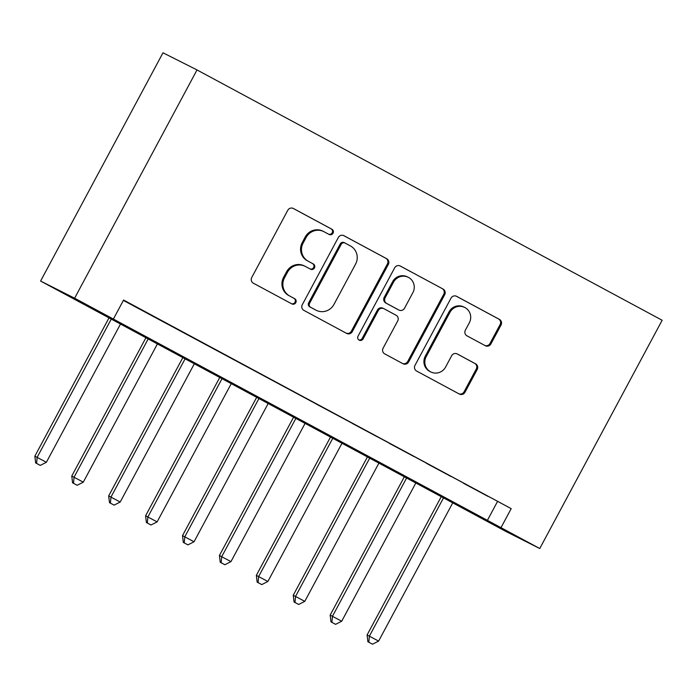 <?xml version="1.0" encoding="UTF-8"?>
<svg xmlns="http://www.w3.org/2000/svg" width="697" height="697" viewBox="0 0 697 697"><rect width="100%" height="100%" fill="white"/><g stroke="black" fill="none" stroke-linecap="round" stroke-linejoin="round"><path stroke-width="1.05" d="M333.044 233.207A2.962 2.884 116.7 0 0 331.911 229.226L293.411 208.508A4.234 4.112 116.7 0 0 287.783 210.294L251.739 277.511A4.234 4.112 116.7 0 0 253.359 283.191L291.86 303.909A2.962 2.884 116.7 0 0 295.798 302.664A2.962 2.884 116.7 0 0 294.665 298.682L289.682 295.998A13.557 13.165 116.7 0 1 284.498 277.815L287.504 272.213A13.557 13.165 116.7 0 1 305.504 266.507L310.487 269.181A2.962 2.884 116.7 0 0 314.425 267.936A2.962 2.884 116.7 0 0 313.284 263.954L308.309 261.27A13.557 13.165 116.7 0 1 303.117 243.087L306.122 237.485A13.557 13.165 116.7 0 1 324.122 231.779L329.106 234.453A2.962 2.884 116.7 0 0 333.044 233.207M328.548 234.157A2.962 2.884 116.7 0 0 330.988 228.764L292.984 208.307M291.302 303.613A2.962 2.884 116.7 0 0 293.751 298.22L289.682 295.998M309.921 268.885A2.962 2.884 116.7 0 0 312.369 263.492L308.309 261.27M485.286 345.695A4.234 4.112 116.7 0 0 490.915 343.909L501.03 325.055A4.234 4.112 116.7 0 0 499.409 319.374L456.648 296.356A4.234 4.112 116.7 0 0 451.02 298.142L414.985 365.359A4.234 4.112 116.7 0 0 416.606 371.039L459.358 394.058A4.234 4.112 116.7 0 0 464.986 392.272L477.201 369.488A4.234 4.112 116.7 0 0 475.581 363.808L457.284 353.963A4.234 4.112 116.7 0 0 451.656 355.74L445.601 367.04A11.335 11.004 116.7 0 1 430.807 371.945A11.335 11.004 116.7 0 1 426.215 356.603L449.94 312.361A11.335 11.004 116.7 0 1 464.733 307.447A11.335 11.004 116.7 0 1 469.325 322.789L465.369 330.16A4.234 4.112 116.7 0 0 466.99 335.849L485.286 345.695M123.386 300.407L511.197 508.644L500.995 527.664L539.757 548.522L662.15 320.263L197.016 69.944L162.993 52.798L40.6 281.057L505.734 531.375L539.757 548.522M511.197 508.644L123.587 300.041L113.384 319.06L74.623 298.203L197.016 69.944M388.334 264.407A4.234 4.112 116.7 0 0 386.713 258.726L343.961 235.717A4.234 4.112 116.7 0 0 338.333 237.494L302.289 304.711A4.234 4.112 116.7 0 0 303.909 310.392L346.67 333.41A4.234 4.112 116.7 0 0 352.299 331.624L388.334 264.407L387.419 263.945A4.234 4.112 116.7 0 0 385.798 258.256L343.525 235.516M400.305 266.036L443.057 289.046A4.234 4.112 116.7 0 1 444.677 294.735L408.642 361.943A4.234 4.112 116.7 0 1 403.014 363.729L384.718 353.884A4.234 4.112 116.7 0 1 383.097 348.195L397.708 320.942A4.234 4.112 116.7 0 0 396.088 315.253L383.951 308.719A4.234 4.112 116.7 0 0 378.323 310.505L363.111 338.881A2.962 2.884 116.7 0 1 359.234 340.171A2.962 2.884 116.7 0 1 358.031 336.154L394.676 267.822A4.234 4.112 116.7 0 1 400.305 266.036L400.113 265.94M155.675 317.536L131.228 304.458L155.675 317.536M192.59 337.409L168.143 324.323L192.59 337.409M229.513 357.273L205.057 344.196L229.513 357.273M266.428 377.138L241.981 364.061L266.428 377.138M303.343 397.002L278.896 383.925L303.343 397.002M340.258 416.876L315.811 403.798L340.258 416.876M377.173 436.74L352.726 423.663L377.173 436.74M414.088 456.605L389.64 443.527L414.088 456.605M451.003 476.478L426.555 463.392L451.003 476.478M463.47 483.265L487.917 496.342L463.47 483.265M113.384 319.06L500.995 527.664M74.623 298.203L40.6 281.057M497.405 501.692L487.203 520.711M323.817 231.613L322.894 231.151A13.557 13.165 116.7 0 0 305.199 237.024L306.122 237.485M307.386 260.809A13.557 13.165 116.7 0 1 302.202 242.626L305.199 237.024M305.199 266.341L304.275 265.879A13.557 13.165 116.7 0 0 286.58 271.752L287.504 272.213M288.767 295.537A13.557 13.165 116.7 0 1 283.574 277.354L286.58 271.752M346.174 333.14A4.234 4.112 116.7 0 0 351.375 331.162L387.419 263.945M345.137 243.087A2.962 2.884 116.7 0 0 341.199 244.333L309.564 303.334A2.962 2.884 116.7 0 0 310.705 307.316L315.959 310.139A13.557 13.165 116.7 0 0 333.959 304.432L355.583 264.102A13.557 13.165 116.7 0 0 350.391 245.91L345.137 243.087M344.222 242.626A2.962 2.884 116.7 0 0 340.284 243.872L341.199 244.333M316.264 310.296L315.34 309.834A13.557 13.165 116.7 0 1 315.035 309.677L309.782 306.846A2.962 2.884 116.7 0 1 308.649 302.873L340.284 243.872M399.878 265.836L443.057 289.046M402.526 363.468A4.234 4.112 116.7 0 0 407.719 361.482L443.762 294.265A4.234 4.112 116.7 0 0 442.142 288.584M383.028 308.257A4.234 4.112 116.7 0 0 377.408 310.043L362.187 338.42L363.111 338.881M358.798 339.892A2.962 2.884 116.7 0 0 362.187 338.42M412.877 292.653A11.335 11.004 116.7 0 0 408.285 277.31A11.335 11.004 116.7 0 0 393.491 282.215L385.136 297.811A4.234 4.112 116.7 0 0 386.757 303.491L398.893 310.026A4.234 4.112 116.7 0 0 404.521 308.24L412.877 292.653M408.285 277.31L407.37 276.848A11.335 11.004 116.7 0 0 392.577 281.754L393.491 282.215M398.17 309.66A4.234 4.112 116.7 0 1 397.97 309.564L385.833 303.029A4.234 4.112 116.7 0 1 384.213 297.349L392.577 281.754M464.733 307.447L463.81 306.985A11.335 11.004 116.7 0 0 449.016 311.89L449.94 312.361M430.807 371.945L429.883 371.484A11.335 11.004 116.7 0 1 425.292 356.141L449.016 311.89M458.87 393.788A4.234 4.112 116.7 0 0 464.071 391.81L476.278 369.027A4.234 4.112 116.7 0 0 474.657 363.346L456.857 353.762M484.798 345.433A4.234 4.112 116.7 0 0 490 343.447L500.106 324.593A4.234 4.112 116.7 0 0 498.486 318.904L456.221 296.164M109.202 317.501L34.85 456.169L46.377 462.294L120.694 323.687M111.468 318.721L37.15 457.328L36.575 463.409L35.66 462.947L40.269 465.396L36.575 463.409M46.377 462.294L40.269 465.396M35.66 462.947L34.85 456.169M146.117 337.365L71.765 476.034L83.291 482.158L157.609 343.551M148.383 338.585L74.065 477.192L73.49 483.282L72.575 482.821L77.184 485.269L73.49 483.282M83.291 482.158L77.184 485.269M72.575 482.821L71.765 476.034M183.032 357.239L108.68 495.898L120.206 502.023L194.524 363.425M185.297 358.458L110.98 497.057L110.405 503.147L109.49 502.685L114.099 505.133L110.405 503.147M120.206 502.023L114.099 505.133M109.49 502.685L108.68 495.898M219.947 377.103L145.595 515.771L157.121 521.896L231.448 383.289M222.212 378.323L147.895 516.921L147.32 523.011L146.405 522.55L151.014 524.998L147.32 523.011M157.121 521.896L151.014 524.998M146.405 522.55L145.595 515.771M256.862 396.968L182.509 535.636L194.045 541.761L268.362 403.154M259.127 398.187L184.81 536.795L184.235 542.885L183.32 542.414L187.929 544.871L184.235 542.885M194.045 541.761L187.929 544.871M183.32 542.414L182.509 535.636M293.777 416.832L219.424 555.5L230.96 561.625L305.277 423.018M296.042 418.052L221.724 556.659L221.158 562.749L220.235 562.287L224.843 564.736L221.158 562.749M230.96 561.625L224.843 564.736M220.235 562.287L219.424 555.5M330.692 436.705L256.348 575.365L267.875 581.49L342.192 442.891M332.966 437.925L258.639 576.524L258.073 582.614L257.149 582.152L261.758 584.6L258.073 582.614M267.875 581.49L261.758 584.6M257.149 582.152L256.348 575.365M367.615 456.57L293.263 595.238L304.789 601.363L379.107 462.756M369.88 457.79L295.563 596.397L294.988 602.478L294.064 602.016L298.673 604.465L294.988 602.478M304.789 601.363L298.673 604.465M294.064 602.016L293.263 595.238M404.53 476.434L330.178 615.102L341.704 621.227L416.022 482.62M406.795 477.654L332.478 616.261L331.903 622.351L330.979 621.881L335.597 624.338L331.903 622.351M341.704 621.227L335.597 624.338M330.979 621.881L330.178 615.102M441.445 496.308L367.092 634.967L378.619 641.092L452.937 502.493M443.71 497.527L369.393 636.126L368.818 642.216L367.894 641.754L372.512 644.202L368.818 642.216M378.619 641.092L372.512 644.202M367.894 641.754L367.092 634.967M330.988 228.764L331.911 229.226M293.751 298.22L294.665 298.682M312.369 263.492L313.284 263.954M302.202 242.626L303.117 243.087M283.574 277.354L284.498 277.815M351.375 331.162L352.299 331.624M385.798 258.256L386.713 258.726M308.649 302.873L309.564 303.334M309.782 306.846L310.705 307.316M315.035 309.677L315.959 310.139M443.762 294.265L444.677 294.735M407.719 361.482L408.642 361.943M377.408 310.043L378.323 310.505M384.213 297.349L385.136 297.811M385.833 303.029L386.757 303.491M397.97 309.564L398.893 310.026M425.292 356.141L426.215 356.603M474.657 363.346L475.581 363.808M476.278 369.027L477.201 369.488M464.071 391.81L464.986 392.272M498.486 318.904L499.409 319.374M500.106 324.593L501.03 325.055M490 343.447L490.915 343.909M344.152 242.591L345.076 243.053M382.941 308.205L383.855 308.675M398.065 309.616L398.989 310.078"/></g></svg>
